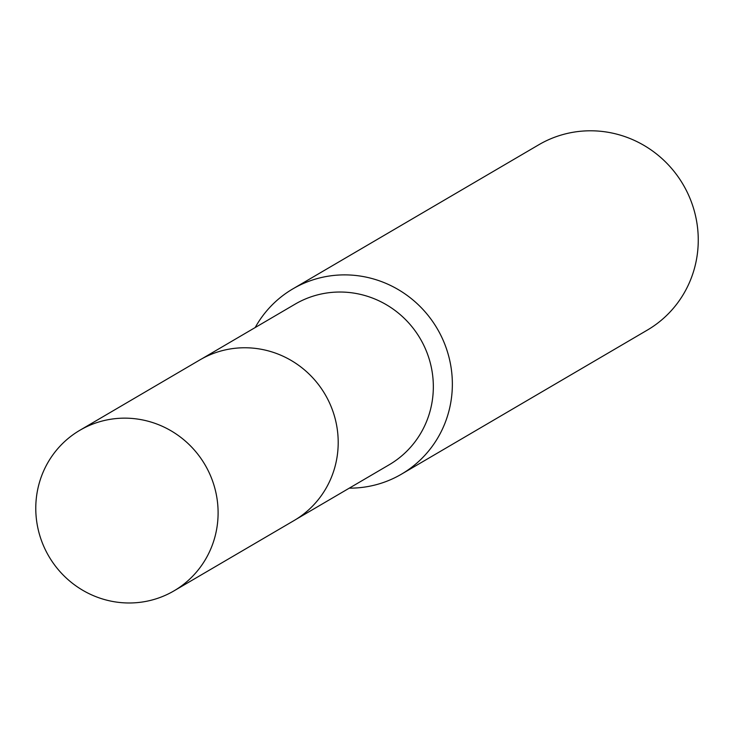 <?xml version="1.0" encoding="UTF-8"?>
<svg xmlns="http://www.w3.org/2000/svg" width="734" height="734" viewBox="0 0 734 734"><rect width="100%" height="100%" fill="white"/><g stroke="black" fill="none" stroke-linecap="round" stroke-linejoin="round"><path stroke-width="1.1" d="M296.224 519.241L389.231 464.741A93.071 90.502 -120.4 0 0 421.142 340.237A93.071 90.502 -120.4 0 0 295.123 304.142L202.116 358.642M349.274 488.156A107.384 104.421 -120.4 0 0 401.461 474.164A107.384 104.421 -120.4 0 0 438.29 330.511A107.384 104.421 -120.4 0 0 292.875 288.866A107.384 104.421 -120.4 0 0 255.175 327.557M401.461 474.164L647.37 330.071A107.384 104.421 -120.4 0 0 684.189 186.418A107.384 104.421 -120.4 0 0 538.784 144.772L292.875 288.866M81.391 429.408A93.071 90.502 -120.4 0 0 79.859 430.28A93.071 90.502 -120.4 0 0 48.416 555.555A93.071 90.502 -120.4 0 0 172.481 591.732A93.071 90.502 -120.4 0 0 173.967 590.879A93.071 90.502 -120.4 0 0 205.474 465.595A93.071 90.502 -120.4 0 0 81.391 429.408M173.967 590.879L294.059 520.553A93.108 90.53 -120.4 0 0 325.566 395.222A93.108 90.53 -120.4 0 0 201.446 359.018A93.108 90.53 -120.4 0 0 199.914 359.889L79.859 430.28"/></g></svg>
